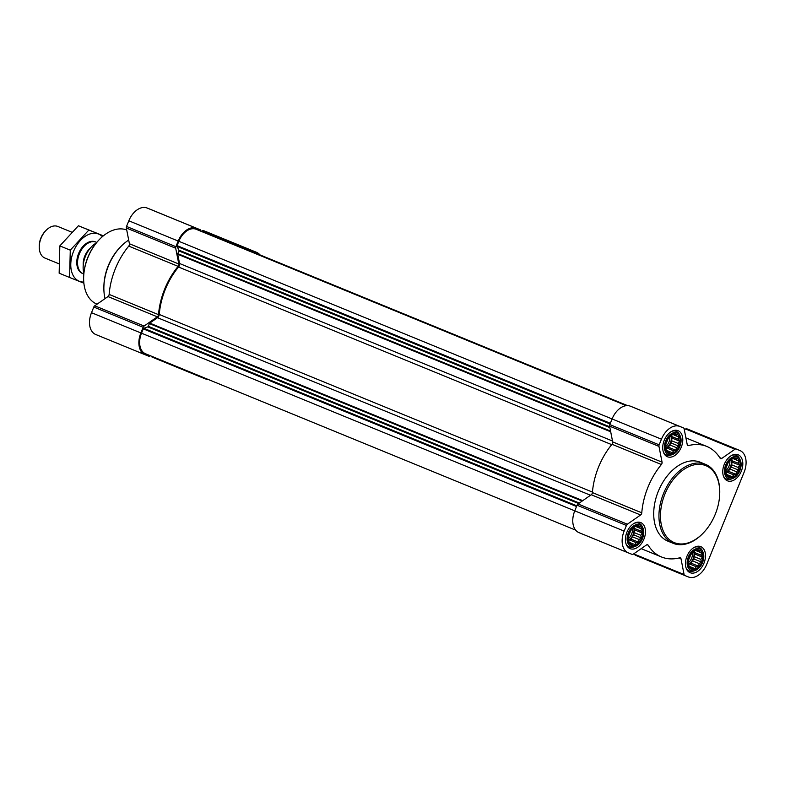 <?xml version="1.0" encoding="UTF-8"?>
<svg xmlns="http://www.w3.org/2000/svg" width="785" height="785" viewBox="0 0 785 785"><rect width="100%" height="100%" fill="white"/><g stroke="black" fill="none" stroke-linecap="round" stroke-linejoin="round"><path stroke-width="1.18" d="M668.859 453.308A10.342 6.741 112.3 0 0 680.124 441.111A10.342 6.741 112.3 0 0 669.271 436.764A10.342 6.741 112.3 0 0 668.859 453.308M670.312 451.934L668.849 452.768L666.357 450.354L665.533 446.135L666.583 441.258L669.242 437.01L672.774 434.547L676.258 434.517L676.729 436.126L678.74 436.931L678.269 439.207L679.565 441.15L678.161 443.427L678.515 446.037L676.444 447.666L675.865 450.276L673.569 450.776L672.323 452.749L666.347 450.315L672.323 452.749M631.542 545.202A10.342 6.741 112.3 0 0 642.807 533.005A10.342 6.741 112.3 0 0 631.954 528.658A10.342 6.741 112.3 0 0 631.542 545.202M632.995 543.828L631.533 544.662L629.04 542.249L628.216 538.029L629.276 533.152L631.925 528.904L635.467 526.441L638.941 526.411L639.422 528.02L641.423 528.825L640.952 531.102L642.258 533.044L640.845 535.321L641.198 537.931L639.127 539.56L638.548 542.17L636.252 542.67L635.006 544.643L629.04 542.209L635.006 544.643M691.585 569.262A10.342 6.741 112.3 0 0 702.84 557.056A10.342 6.741 112.3 0 0 691.997 552.709A10.342 6.741 112.3 0 0 691.585 569.262M693.037 567.889L691.565 568.723L689.083 566.309L688.259 562.089L689.308 557.203L691.968 552.964L695.5 550.501L698.984 550.471L699.455 552.081L701.466 552.885L700.995 555.152L702.29 557.105L700.887 559.381L701.24 561.981L699.17 563.61L698.581 566.23L696.295 566.731L695.049 568.693L690.27 566.78M728.892 477.368A10.342 6.741 112.3 0 0 740.157 465.162A10.342 6.741 112.3 0 0 729.314 460.815A10.342 6.741 112.3 0 0 728.892 477.368M730.354 475.995L728.882 476.829L726.4 474.415L725.576 470.195L726.625 465.309L729.275 461.07L732.817 458.597L736.291 458.577L736.772 460.177L738.783 460.991L738.302 463.258L739.607 465.211L738.204 467.487L738.548 470.087L736.477 471.716L735.898 474.336L733.612 474.837L732.356 476.799L727.587 474.886M244.812 248.855A1.07 0.697 -67.7 0 1 245.067 248.884L245.921 249.228A0.854 0.559 -67.7 0 1 245.931 249.228M215.119 236.952A1.07 0.697 -67.7 0 1 215.375 236.982L236.874 245.597A1.07 0.697 -67.7 0 1 236.884 245.597L627.097 405.609L236.874 245.597M206.112 233.341A0.854 0.559 -67.7 0 1 206.327 233.361L626.509 405.639L207.181 233.704M609.729 426.795L178.921 250.15L177.057 246.421A0.854 0.559 -67.7 0 1 177.076 245.626L178.833 241.299A17.594 11.471 -67.7 0 1 196.103 229.259L198.929 230.398A0.854 0.559 -67.7 0 1 198.939 230.398L626.351 405.659L198.939 230.398M150.377 355.742L149.984 356.017A2.129 1.393 -67.7 0 1 148.836 356.233L145.146 354.751A18.663 12.168 -67.7 0 1 145.088 354.732A18.663 12.168 -67.7 0 1 140.868 332.938L143.164 327.286A2.129 1.393 -67.7 0 1 144.106 326.04L157.343 316.826A2.129 1.393 -67.7 0 0 158.511 314.657A59.719 38.946 -67.7 0 1 178.126 266.36A2.129 1.393 -67.7 0 0 178.794 263.995L175.703 248.237A2.129 1.393 -67.7 0 1 175.899 246.686L178.185 241.044A18.663 12.168 -67.7 0 1 196.505 228.278L200.195 229.75A2.129 1.393 -67.7 0 1 200.204 229.76A2.129 1.393 -67.7 0 1 200.872 230.702L200.98 231.232M145.49 353.741L575.631 530.12L145.549 353.77A17.594 11.471 -67.7 0 1 145.49 353.741A17.594 11.471 -67.7 0 1 141.516 333.193L143.272 328.866A0.854 0.559 -67.7 0 1 143.812 328.287L147.757 326.884A0.854 0.559 -67.7 0 0 148.296 326.295L149.395 323.597A0.854 0.559 -67.7 0 1 149.768 323.106L157.52 317.699A3.199 2.09 -67.7 0 0 159.267 314.461A58.659 38.249 -67.7 0 1 178.529 267.028A3.199 2.09 -67.7 0 0 179.539 263.485L177.724 254.252A0.854 0.559 -67.7 0 1 177.802 253.633L178.901 250.935A0.854 0.559 -67.7 0 0 178.921 250.15M208.045 379.39A18.663 12.168 -67.7 0 1 205.189 378.812L201.5 377.33A2.129 1.393 -67.7 0 1 201.49 377.33A2.129 1.393 -67.7 0 1 200.832 376.437M152.113 357.087L201.49 377.33L152.123 357.087A2.129 1.393 -67.7 0 1 152.113 357.087A2.129 1.393 -67.7 0 1 151.456 356.184M145.029 354.702L95.77 334.508A18.663 12.168 -67.7 0 1 95.711 334.488A18.663 12.168 -67.7 0 1 91.502 312.695L93.788 307.043A2.129 1.393 -67.7 0 1 94.74 305.797L107.977 296.573L157.343 316.826M200.195 229.75L150.818 209.507A2.129 1.393 -67.7 0 1 150.838 209.517A2.129 1.393 -67.7 0 1 150.828 209.507L147.129 208.025A18.663 12.168 -67.7 0 0 128.809 220.791L126.522 226.443A2.129 1.393 -67.7 0 0 126.336 227.993L129.417 243.752A2.129 1.393 -67.7 0 1 128.75 246.117A59.719 38.946 -67.7 0 0 109.135 294.414A2.129 1.393 -67.7 0 1 107.977 296.573M251.229 251.396L251.71 251.063A2.129 1.393 -67.7 0 1 252.858 250.857L256.548 252.328A18.663 12.168 -67.7 0 1 256.607 252.358A18.663 12.168 -67.7 0 1 259.953 254.88M201.46 231.428L202.334 230.819A2.129 1.393 -67.7 0 1 203.482 230.613L207.171 232.085A18.663 12.168 -67.7 0 1 207.23 232.115A18.663 12.168 -67.7 0 1 207.289 232.134M253.094 252.171A0.854 0.559 -67.7 0 1 253.31 252.191L256.146 253.32A17.594 11.471 -67.7 0 1 256.195 253.339A17.594 11.471 -67.7 0 1 256.253 253.369M628.294 552.866L579.036 532.672A18.663 12.168 -67.7 0 1 578.977 532.642A18.663 12.168 -67.7 0 1 574.767 510.849L577.053 505.206A2.129 1.393 -67.7 0 1 578.005 503.96L591.242 494.736L640.609 514.98L627.372 524.203A2.129 1.393 -67.7 0 0 626.43 525.45L624.134 531.092A18.663 12.168 -67.7 0 0 628.353 552.885A18.663 12.168 -67.7 0 0 628.412 552.915L632.102 554.387A2.129 1.393 -67.7 0 0 633.25 554.181L646.487 544.957A2.129 1.393 -67.7 0 1 647.645 544.741A2.129 1.393 -67.7 0 1 648.116 545.163A59.719 38.946 -67.7 0 0 661.451 556.957A59.719 38.946 -67.7 0 0 679.673 557.811A2.129 1.393 -67.7 0 1 680.33 557.841A2.129 1.393 -67.7 0 1 680.997 558.783L684.088 574.551A2.129 1.393 -67.7 0 0 684.755 575.493A2.129 1.393 -67.7 0 1 684.755 575.493L688.455 576.975A18.663 12.168 -67.7 0 0 706.775 564.209L744.082 472.305A18.663 12.168 -67.7 0 0 739.872 450.512A18.663 12.168 -67.7 0 0 739.813 450.492L736.124 449.01A2.129 1.393 -67.7 0 0 734.976 449.226L721.739 458.45A2.129 1.393 -67.7 0 1 720.581 458.656A2.129 1.393 -67.7 0 1 720.11 458.234A59.719 38.946 -67.7 0 0 706.775 446.439A59.719 38.946 -67.7 0 0 688.553 445.595A2.129 1.393 -67.7 0 1 687.895 445.566A2.129 1.393 -67.7 0 1 687.228 444.624L684.137 428.855A2.129 1.393 -67.7 0 0 683.47 427.913A2.129 1.393 -67.7 0 0 683.46 427.913L679.771 426.432A18.663 12.168 -67.7 0 0 661.451 439.198L659.164 444.84A2.129 1.393 -67.7 0 0 658.968 446.39L662.059 462.159A2.129 1.393 -67.7 0 1 661.392 464.514A59.719 38.946 -67.7 0 0 641.777 512.821A2.129 1.393 -67.7 0 1 640.609 514.98M683.46 427.913L634.084 407.67A2.129 1.393 -67.7 0 1 634.103 407.67A2.129 1.393 -67.7 0 1 634.094 407.67L630.394 406.188A18.663 12.168 -67.7 0 0 612.084 418.954L609.788 424.597A2.129 1.393 -67.7 0 0 609.602 426.147L612.683 441.916A2.129 1.393 -67.7 0 1 612.015 444.271A59.719 38.946 -67.7 0 0 592.4 492.578A2.129 1.393 -67.7 0 1 591.242 494.736M635.379 555.24L684.755 575.493L635.389 555.25A2.129 1.393 -67.7 0 1 635.379 555.24A2.129 1.393 -67.7 0 1 634.712 554.298L634.515 553.297M684.334 429.866L685.599 428.983A2.129 1.393 -67.7 0 1 686.747 428.767L690.437 430.249A18.663 12.168 -67.7 0 1 690.496 430.268A18.663 12.168 -67.7 0 1 690.555 430.298M690.182 572.716A14.081 9.184 112.3 0 0 703.978 563.13A14.081 9.184 112.3 0 0 700.819 546.654A14.081 9.184 112.3 0 0 686.983 556.192A14.081 9.184 112.3 0 0 690.133 572.707A14.081 9.184 112.3 0 0 690.182 572.716M630.139 548.666A14.081 9.184 112.3 0 0 643.945 539.069A14.081 9.184 112.3 0 0 640.776 522.594A14.081 9.184 112.3 0 0 626.94 532.142A14.081 9.184 112.3 0 0 630.1 548.646A14.081 9.184 112.3 0 0 630.139 548.666M667.456 456.772A14.081 9.184 112.3 0 0 681.262 447.175A14.081 9.184 112.3 0 0 678.093 430.7A14.081 9.184 112.3 0 0 664.257 440.248A14.081 9.184 112.3 0 0 667.407 456.752A14.081 9.184 112.3 0 0 667.456 456.772M727.489 480.822A14.081 9.184 112.3 0 0 741.295 471.236A14.081 9.184 112.3 0 0 738.126 454.76A14.081 9.184 112.3 0 0 724.29 464.298A14.081 9.184 112.3 0 0 727.45 480.812A14.081 9.184 112.3 0 0 727.489 480.822M668.064 541.228A42.655 27.818 -67.7 0 1 667.927 541.169A42.655 27.818 -67.7 0 1 658.33 491.253A42.655 27.818 -67.7 0 1 700.161 462.179A42.655 27.818 -67.7 0 1 700.298 462.228L705.529 464.377A42.655 27.818 112.3 0 0 663.61 493.294A42.655 27.818 112.3 0 0 673.167 543.318A42.655 27.818 112.3 0 0 673.304 543.377A42.655 27.818 112.3 0 0 703.232 533.064L703.635 532.632A41.595 27.122 112.3 0 0 719.727 493.382A41.595 27.122 112.3 0 0 676.032 476.24A41.595 27.122 112.3 0 0 674.452 542.69A41.595 27.122 112.3 0 0 703.635 532.632M126.719 229.956A39.976 26.072 112.3 0 0 99.116 239.788L98.714 240.21A38.907 25.375 112.3 0 0 83.652 276.938L83.642 277.527A39.976 26.072 112.3 0 0 96.594 304.001L97.046 304.188M99.116 239.788A39.976 26.072 112.3 0 0 83.642 277.527M128.701 240.082A42.655 27.818 112.3 0 0 120.38 247.03L119.565 247.893A40.486 26.405 112.3 0 0 103.895 286.113L103.875 287.3A42.655 27.818 112.3 0 0 105.043 298.614M120.38 247.03A42.655 27.818 112.3 0 0 103.875 287.3M719.727 493.382L719.747 492.794A42.655 27.818 112.3 0 0 705.529 464.377M723.309 475.749A12.795 8.341 112.3 0 0 726.586 479.076A12.795 8.341 112.3 0 0 726.625 479.085A12.795 8.341 112.3 0 0 731.061 479.085L732.444 478.605A11.687 7.624 112.3 0 0 739.843 470.676A11.687 7.624 112.3 0 0 740.137 459.833A11.687 7.624 112.3 0 0 727.096 462.237A11.687 7.624 112.3 0 0 728.392 478.614A11.687 7.624 112.3 0 0 732.444 478.605M740.137 459.833L739.49 458.528A12.795 8.341 112.3 0 0 736.301 455.388A12.795 8.341 112.3 0 0 731.63 455.447M685.992 567.643A12.795 8.341 112.3 0 0 689.269 570.97A12.795 8.341 112.3 0 0 689.308 570.98A12.795 8.341 112.3 0 0 693.744 570.98L695.127 570.499A11.687 7.624 112.3 0 0 702.526 562.57A11.687 7.624 112.3 0 0 702.83 551.727A11.687 7.624 112.3 0 0 689.779 554.131A11.687 7.624 112.3 0 0 691.075 570.509A11.687 7.624 112.3 0 0 695.127 570.499M702.83 551.727L702.173 550.422A12.795 8.341 112.3 0 0 698.984 547.282A12.795 8.341 112.3 0 0 694.313 547.341M625.949 543.593A12.795 8.341 112.3 0 0 629.236 546.909A12.795 8.341 112.3 0 0 629.276 546.929A12.795 8.341 112.3 0 0 633.711 546.919L635.085 546.448A11.687 7.624 112.3 0 0 642.493 538.51A11.687 7.624 112.3 0 0 642.787 527.667A11.687 7.624 112.3 0 0 629.747 530.071A11.687 7.624 112.3 0 0 631.042 546.448A11.687 7.624 112.3 0 0 635.085 546.448M642.787 527.667L642.14 526.362A12.795 8.341 112.3 0 0 638.941 523.232A12.795 8.341 112.3 0 0 634.28 523.291M663.266 451.699A12.795 8.341 112.3 0 0 666.553 455.015A12.795 8.341 112.3 0 0 666.593 455.035A12.795 8.341 112.3 0 0 671.028 455.025L672.402 454.554A11.687 7.624 112.3 0 0 679.8 446.616A11.687 7.624 112.3 0 0 680.104 435.773A11.687 7.624 112.3 0 0 667.054 438.177A11.687 7.624 112.3 0 0 668.349 454.554A11.687 7.624 112.3 0 0 672.402 454.554M680.104 435.773L679.457 434.468A12.795 8.341 112.3 0 0 676.258 431.338A12.795 8.341 112.3 0 0 671.587 431.397M734.044 459.058L736.772 460.177M731.463 459.637L731.434 460.442L738.302 463.258M731.434 460.442L732.327 462.218L739.607 465.211M732.327 462.218L731.335 464.671L738.204 467.487M731.335 464.671L731.267 467.104L738.548 470.087M731.267 467.104L729.608 468.9L736.477 471.716M729.608 468.9L728.617 471.353L735.898 474.336M728.617 471.353L726.743 472.021L733.612 474.837M726.743 472.021L726.135 472.668M726.39 474.356L732.356 476.799M731.07 459.951A8.527 5.564 -67.7 0 1 726.076 472.148M726.233 467.085A7.085 4.622 112.3 0 0 727.626 463.7M725.713 470.764A8.527 5.564 112.3 0 0 729.844 460.716M696.727 550.962L699.455 552.081M694.146 551.531L694.126 552.336L700.995 555.152M694.126 552.336L695.01 554.112L702.29 557.105M695.01 554.112L694.018 556.565L700.887 559.381M694.018 556.565L693.96 558.998L701.24 561.981M693.96 558.998L692.301 560.794L699.17 563.61M692.301 560.794L691.3 563.247L698.581 566.23M691.3 563.247L689.426 563.915L696.295 566.731M689.426 563.915L688.818 564.562M689.073 566.25L695.049 568.693M693.763 551.845A8.527 5.564 -67.7 0 1 688.759 564.052M688.916 558.979A7.085 4.622 112.3 0 0 690.309 555.594M688.396 562.659A8.527 5.564 112.3 0 0 692.527 552.611M629.04 542.229L630.227 542.72M636.684 526.902L639.422 528.02M634.103 527.471L634.084 528.285L640.952 531.102M634.084 528.285L634.977 530.061L642.258 533.044M634.977 530.061L633.976 532.505L640.845 535.321M633.976 532.505L633.917 534.948L641.198 537.931M633.917 534.948L632.259 536.744L639.127 539.56M632.259 536.744L631.268 539.187L638.548 542.17M631.268 539.187L629.384 539.854L636.252 542.67M629.384 539.854L628.785 540.512M633.721 527.785A8.527 5.564 -67.7 0 1 628.726 539.992M628.873 534.919A7.085 4.622 112.3 0 0 630.267 531.533M628.363 538.598A8.527 5.564 112.3 0 0 632.494 528.55M666.357 450.335L667.544 450.825M674.001 435.008L676.729 436.126M671.42 435.577L671.401 436.391L678.269 439.207M671.401 436.391L672.284 438.167L679.565 441.15M672.284 438.167L671.293 440.611L678.161 443.427M671.293 440.611L671.234 443.044L678.515 446.037M671.234 443.044L669.576 444.85L676.444 447.666M669.576 444.85L668.584 447.293L675.865 450.276M668.584 447.293L666.701 447.96L673.569 450.776M666.701 447.96L666.102 448.618M671.038 435.891A8.527 5.564 -67.7 0 1 666.043 448.098M666.19 443.025A7.085 4.622 112.3 0 0 667.584 439.639M665.67 446.704A8.527 5.564 112.3 0 0 669.801 436.656M91.276 247.02A20.724 13.512 112.3 0 0 91.168 247.147A20.724 13.512 112.3 0 0 83.141 266.704A20.724 13.512 112.3 0 0 83.141 266.871M96.28 242.987A21.332 13.904 112.3 0 0 91.394 246.902A21.332 13.904 112.3 0 0 83.131 267.037A21.332 13.904 112.3 0 0 83.867 273.259M71.641 232.124L57.884 226.482A17.064 11.127 112.3 0 0 45.854 230.584L45.118 231.359A15.101 9.852 112.3 0 0 39.27 245.617L39.25 246.686A17.064 11.127 112.3 0 0 44.931 258.059A17.064 11.127 112.3 0 0 44.99 258.079M45.854 230.584A17.064 11.127 112.3 0 0 39.25 246.686M96.732 242.437A17.064 11.127 112.3 0 0 96.172 242.182A17.064 11.127 112.3 0 0 79.403 253.751A17.064 11.127 112.3 0 0 83.23 273.759A17.064 11.127 112.3 0 0 83.279 273.779A17.064 11.127 112.3 0 0 83.809 273.965M59.837 245.891L70.277 250.17L69.59 277.468L59.15 273.19L59.837 245.891L78.412 225.756L103.375 235.834M69.59 277.468L83.877 283.199M78.412 225.756L88.852 230.044L70.277 250.17M103.345 235.853L88.852 230.044M95.79 242.035A17.064 11.127 112.3 0 0 83.377 245.97A17.064 11.127 112.3 0 0 76.773 262.072A17.064 11.127 112.3 0 0 82.847 273.592M102.393 236.648A25.493 16.622 112.3 0 0 73.554 251.347A25.493 16.622 112.3 0 0 83.769 282.06M627.303 405.609L245.921 249.228L627.303 405.609M627.284 405.609L245.067 248.884M626.665 405.629L215.375 236.982M626.489 405.639L206.327 233.361M626.302 405.659L196.103 229.259M91.502 312.695L140.868 332.938M93.788 307.043L143.164 327.286M94.74 305.797L144.106 326.04M109.135 294.414L158.511 314.657M128.75 246.117L178.126 266.36M129.417 243.752L178.794 263.995M126.336 227.993L175.703 248.237M126.522 226.443L175.899 246.686M128.809 220.791L178.185 241.044M147.129 208.025L196.505 228.278M202.334 230.819L251.71 251.063M203.482 230.613L252.858 250.857M207.171 232.085L256.548 252.328M624.134 531.092L141.516 333.193M576.524 506.511L143.272 328.866M576.808 505.825L143.812 328.287M578.604 503.538L147.757 326.884M579.32 503.038L148.296 326.295M582.166 501.056L149.395 323.597M582.755 500.644L149.768 323.106M590.506 495.247L157.52 317.699M592.449 492.087L159.267 314.461M611.711 444.644L178.529 267.028M612.516 441.023L179.539 263.485M610.701 431.789L177.724 254.252M610.563 431.083L177.802 253.633M609.896 427.658L178.901 250.935M610.043 423.959L177.057 246.421M610.328 423.282L177.076 245.626M661.451 439.198L178.833 241.299M685.207 429.258L684.137 428.846M627.47 405.609L253.31 252.191M256.195 253.339L627.539 405.609L256.146 253.32M684.765 429.562L684.235 429.346M634.712 554.298L684.088 574.551M679.025 557.978L680.997 558.783M647.007 544.712L648.116 545.163M577.053 505.206L626.43 525.45M578.005 503.96L627.372 524.203M592.4 492.578L641.777 512.821M612.015 444.271L661.392 464.514M612.683 441.916L662.059 462.159M609.602 426.147L658.968 446.39M609.788 424.597L659.164 444.84M630.394 406.188L679.771 426.432M687.415 445.124L688.553 445.595M719.717 457.626L721.739 458.45M685.599 428.983L734.976 449.226M686.747 428.767L736.124 449.01M690.437 430.249L739.813 450.492M90.02 248.433A14.925 9.734 112.3 0 0 83.23 264.987M87.469 252.054A14.827 9.665 112.3 0 0 83.966 260.62M95.711 334.488L145.088 354.732M150.828 209.507L200.204 229.76M207.23 232.115L256.607 252.358M641.188 548.646L661.451 556.957M578.977 532.642L628.353 552.885M634.094 407.67L683.47 427.913M685.913 437.893L706.775 446.439M690.496 430.268L739.872 450.512M667.927 541.169L673.167 543.318M724.398 478.173L726.586 479.076M734.103 454.495L736.301 455.388M687.081 570.067L689.269 570.97M696.795 546.389L698.984 547.282M627.038 546.007L629.236 546.909M636.753 522.329L638.941 523.232M664.355 454.113L666.553 455.015M674.07 430.435L676.258 431.338M44.931 258.059L58.728 263.711M82.454 273.445L83.23 273.759M95.407 241.868L96.172 242.182"/></g></svg>
